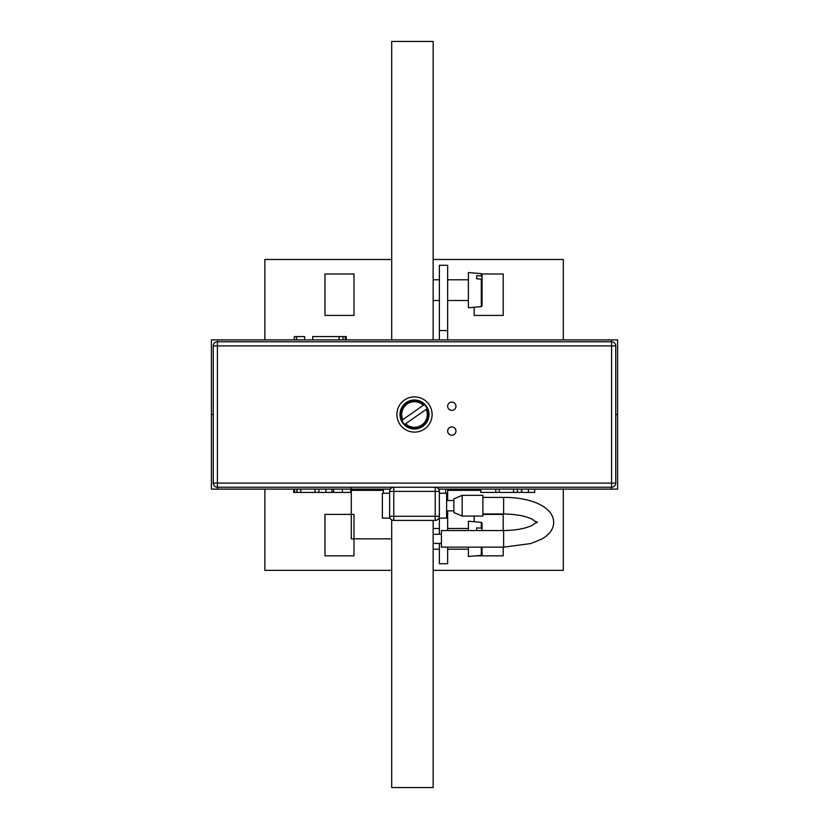 <?xml version="1.0" encoding="UTF-8"?>
<svg xmlns="http://www.w3.org/2000/svg" width="829" height="829" viewBox="0 0 829 829"><rect width="100%" height="100%" fill="white"/><g stroke="black" fill="none" stroke-linecap="round" stroke-linejoin="round"><path stroke-width="1.24" d="M439.37 543.409L439.37 563.72L447.66 563.72L447.66 547.14M447.66 530.56L447.66 510.871M447.66 500.509L447.66 489.11M446.624 498.436L447.66 498.436M439.37 534.29L439.37 518.125M447.66 339.89L447.66 265.28L439.37 265.28L439.37 330.564L447.66 330.564M439.37 339.89L439.37 330.564M433.152 570.352L563.305 570.352L563.305 489.11M264.865 339.89L264.865 259.477L391.702 259.477M563.305 339.89L563.305 259.477L433.152 259.477M353.983 514.394L324.968 514.394L324.968 555.844L353.983 555.844L353.983 514.394M475.494 555.844L503.203 555.844L503.203 547.14M503.203 530.56L503.203 514.394L482.892 514.394M474.188 516.052L474.188 521.742M474.188 307.258L474.188 315.434L503.203 315.434L503.203 273.984L481.887 273.984M324.968 273.984L324.968 315.434L353.983 315.434L353.983 273.984L324.968 273.984M391.702 570.352L264.865 570.352L264.865 489.11M391.702 339.89L391.702 41.45L433.152 41.45L433.152 339.89M433.152 520.405L433.152 787.55L391.702 787.55L391.702 519.845M441.442 534.29L433.152 534.29M441.442 543.409L433.152 543.409M503.617 547.14L503.617 530.56L441.442 530.56L441.442 547.14L503.617 547.14L530.829 543.544L542.125 538.881C549.803 534.28 553.648 528.747 553.679 522.27C553.347 505.68 528.177 497.11 503.617 497.4L482.892 497.4M453.877 500.509L446.624 500.509M453.877 510.871L446.624 510.871M482.892 516.052L482.892 495.327L462.167 495.327L462.167 516.052L482.892 516.052M462.167 516.052L453.877 512.529L453.877 498.851L462.167 495.327M438.686 489.11L617.605 489.11L617.605 414.5L615.74 414.5L617.605 414.5L617.605 339.89L211.395 339.89L211.395 414.5L213.26 414.5L211.395 414.5L211.395 489.11L390.314 489.11M346.253 339.89L346.253 336.574L339.154 336.574L339.154 339.89M342.968 336.574L342.968 339.89M345.31 336.574L345.31 339.89M339.154 336.574L312.668 336.574L312.668 339.89M304.647 339.89L304.647 336.574L294.305 336.574L294.305 339.89M296.544 336.574L296.544 339.89M293.653 489.11L293.653 492.426L296.937 492.426L296.937 489.11M296.937 492.426L297.31 489.11M294.596 492.426L294.596 489.11M297.31 492.426L325.89 492.426L325.89 489.11M333.538 492.426L350.76 492.426L350.76 489.11M342.367 492.426L342.367 489.11M318.844 492.426L318.844 489.11M315.041 492.426L315.041 489.11M300.751 492.426L300.751 489.11M325.89 492.426L333.641 492.426L333.641 489.11M331.973 492.426L331.973 489.11M495.794 489.11L495.794 492.426L521.462 492.426L521.462 489.11L521.462 492.426L534.705 492.426L534.705 489.11M528.415 492.426L528.415 489.11M521.793 492.426L521.793 489.11M517.327 492.426L517.327 489.11M513.524 492.426L513.524 489.11M499.245 492.426L499.245 489.11M495.794 492.426L480.82 492.426L480.82 489.11M451.805 435.225A4.145 4.145 0 0 0 455.95 431.08A4.145 4.145 0 0 0 451.805 426.935A4.145 4.145 0 0 0 447.66 431.08A4.145 4.145 0 0 0 451.805 435.225M451.805 410.355A4.145 4.145 0 0 0 455.95 406.21A4.145 4.145 0 0 0 451.805 402.065A4.145 4.145 0 0 0 447.66 406.21A4.145 4.145 0 0 0 451.805 410.355M414.5 432.116A17.616 17.616 0 0 0 432.116 414.5A17.616 17.616 0 0 0 414.5 396.884A17.616 17.616 0 0 0 396.884 414.5A17.616 17.616 0 0 0 414.5 432.116M217.405 341.755L611.595 341.755A4.145 4.145 0 0 1 615.74 345.9L615.74 483.1A4.145 4.145 0 0 1 611.595 487.245L217.405 487.245A4.145 4.145 0 0 1 213.26 483.1L213.26 345.9A4.145 4.145 0 0 1 217.405 341.755A4.145 4.145 0 0 0 213.26 345.9L217.405 345.9L217.405 483.1L611.595 483.1L611.595 345.9L217.405 345.9L217.405 341.755M424.054 404.78L423.37 405.267A12.808 12.808 0 0 0 402.78 419.661L402.096 420.148A13.627 13.627 0 0 1 424.054 404.78L401.816 420.334A13.969 13.969 0 0 0 404.666 424.417L405.63 423.733A12.808 12.808 0 0 0 426.22 409.339L426.904 408.852A13.627 13.627 0 0 1 404.946 424.22L427.184 408.666A13.969 13.969 0 0 0 424.334 404.583L424.054 404.78M406.189 402.614A14.507 14.507 0 0 0 402.614 422.811A14.507 14.507 0 0 0 422.811 426.386A14.507 14.507 0 0 0 426.386 406.189A14.507 14.507 0 0 0 406.189 402.614M482.063 279.767L482.063 305.808L481.307 306.637L481.307 279.124L482.063 279.767M481.307 279.124L476.675 278.803L476.675 275.653L481.307 275.974L481.307 273.663L468.385 272.534L468.385 307.766L481.307 306.637M481.307 275.974L482.063 276.617L482.063 274.492L482.063 300.533M482.063 547.14L482.063 554.508L481.307 555.337L481.307 547.14M476.675 530.56L476.675 527.886L481.307 528.104L481.307 522.363L468.385 521.234L468.385 530.56M468.385 547.14L468.385 556.466L481.307 555.337M481.307 528.104L482.063 528.55L482.063 523.192L482.063 530.56M480.82 490.353L447.66 490.353M383.412 490.353L350.76 490.353M389.63 493.255L382.376 493.255L382.376 518.125L390.076 518.125M439.37 493.255L446.624 493.255L446.624 518.125L438.924 518.125M383.412 493.255L383.412 489.11M389.63 491.39L393.775 491.39L393.775 487.245A4.145 4.145 0 0 0 389.63 491.39L389.63 516.26A4.145 4.145 0 0 0 393.775 520.405L435.225 520.405L435.225 487.245A4.145 4.145 0 0 1 439.37 491.39L439.37 516.26A4.145 4.145 0 0 1 435.225 520.405M391.702 538.85L351.289 538.85L351.289 487.245M537.182 522.757L532.073 519.109C525.026 515.856 515.534 514.146 503.617 513.98L503.617 497.4M611.387 339.89L611.387 341.755M217.612 339.89L217.612 341.755M217.612 489.11L217.612 487.245M611.387 489.11L611.387 487.245M611.595 341.755A4.145 4.145 0 0 1 615.74 345.9L611.595 345.9L611.595 341.755M217.405 487.245A4.145 4.145 0 0 1 213.26 483.1L217.405 483.1L217.405 487.245M615.74 483.1A4.145 4.145 0 0 1 611.595 487.245L611.595 483.1L615.74 483.1M439.37 491.39L393.775 491.39L393.775 516.26L439.37 516.26M393.775 516.26L393.775 520.405A4.145 4.145 0 0 1 389.63 516.26L393.775 516.26M503.617 513.98L482.892 513.98M503.617 530.56C515.534 530.394 525.026 528.684 532.073 525.431L537.182 521.783M433.152 300.512L439.37 300.512M447.66 300.512L468.385 300.512M433.152 279.787L439.37 279.787M447.66 279.787L468.385 279.787M481.307 273.663L482.063 274.492M433.152 549.212L439.37 549.212M447.66 549.212L468.385 549.212M433.152 528.487L439.37 528.487M447.66 528.487L468.385 528.487M481.307 522.363L482.063 523.192M445.587 493.255L445.587 489.11"/></g></svg>
